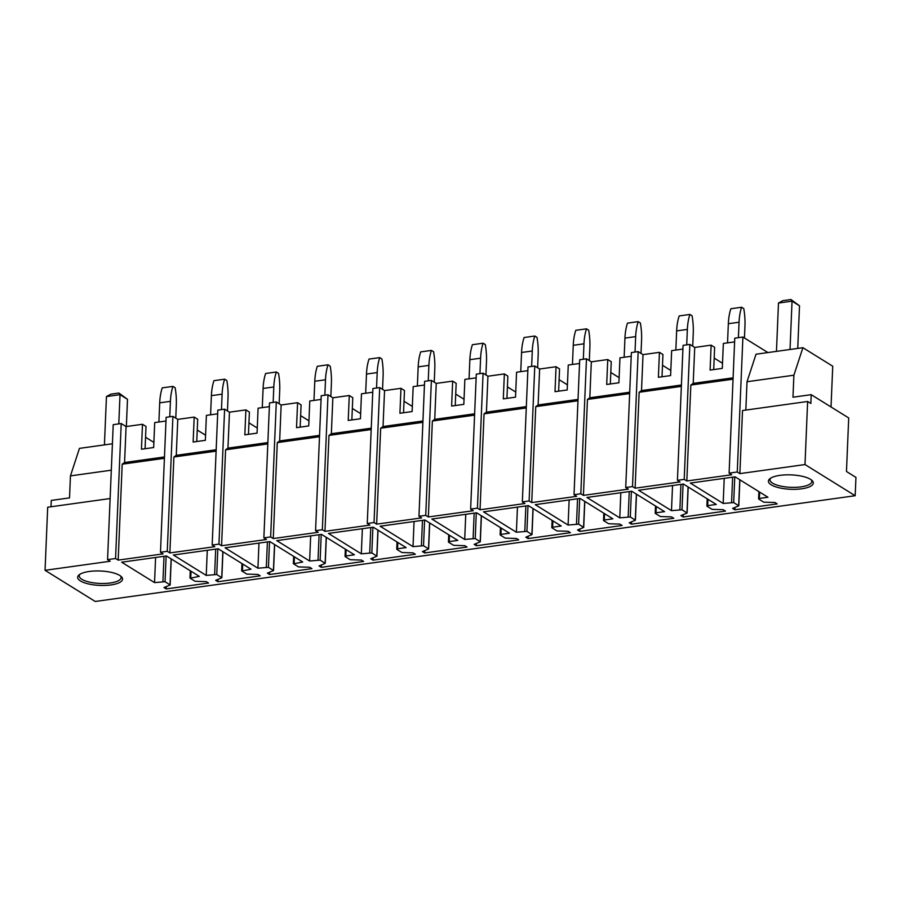 <?xml version="1.0" encoding="UTF-8"?>
<svg xmlns="http://www.w3.org/2000/svg" width="901" height="901" viewBox="0 0 901 901"><rect width="100%" height="100%" fill="white"/><g stroke="black" fill="none" stroke-linecap="round" stroke-linejoin="round"><path stroke-width="1.35" d="M166.448 555.962L199.312 576.37L190.156 578.217L195.112 581.291L206.306 581.641L208.548 583.037L166.212 588.927L163.971 587.531L170.154 584.963L165.052 581.708L154.544 582.609L121.68 562.201L166.448 555.962M154.544 582.609L155.591 557.482M166.212 588.927L166.313 586.596M684.208 479.377L677.417 480.323L683.071 345.365L689.862 344.419L684.208 479.377L686.821 480.999L731.725 474.748L729.112 473.126L734.765 338.179L742.908 337.042L767.911 352.561M855.184 495.719L804.998 464.556L807.634 401.474L810.844 403.468L811.215 394.672L848.708 417.951L846.467 471.493L855.95 477.384L855.184 495.719L95.236 601.474L45.05 570.31L110.181 561.244L107.557 559.622L115.565 558.507L118.177 560.129L163.092 553.878L160.479 552.257L167.259 551.311L169.872 552.932L214.787 546.682L212.174 545.06L218.954 544.114L221.567 545.747L266.482 539.496L263.869 537.874L270.649 536.928L273.262 538.55L318.177 532.3L315.564 530.678L322.344 529.732L324.957 531.353L369.872 525.103L367.259 523.481L374.039 522.535L376.652 524.157L421.567 517.906L418.954 516.284L425.734 515.349L428.347 516.971L473.262 510.721L470.637 509.099L477.429 508.153L480.042 509.775L524.945 503.524L522.332 501.902L529.124 500.956L531.736 502.578L576.64 496.327L574.027 494.705L580.818 493.759L583.431 495.381L628.335 489.142L625.722 487.509L632.513 486.574L635.126 488.196L680.03 481.945L677.417 480.323M729.112 473.126L737.255 471.989L739.867 473.622L804.998 464.556M809.796 486.664A22.48 7.208 -177.6 0 0 812.094 480.526A22.48 7.208 -177.6 0 0 793.499 475.018A22.48 7.208 -177.6 0 0 771.92 477.485A22.48 7.208 -177.6 0 0 769.837 478.758A22.48 7.208 -177.6 0 0 780.829 488.151A22.48 7.208 -177.6 0 0 809.796 486.664M345.849 555.985L345.241 556.638L350.196 559.712L361.391 560.062L363.632 561.458L321.297 567.348L319.055 565.952L325.238 563.373L320.137 560.129L309.617 561.019L276.765 540.611L321.533 534.383L354.397 554.791L345.849 555.985L346.108 549.644M397.544 548.788L396.936 549.441L401.891 552.516L413.086 552.865L415.327 554.261L372.991 560.152L370.75 558.755L376.933 556.187L371.831 552.932L361.312 553.833L328.46 533.426L373.228 527.198L406.092 547.594L397.544 548.788L397.803 542.458M449.239 541.591L448.63 542.244L453.575 545.319L464.781 545.679L467.022 547.065L424.686 552.955L422.445 551.57L428.628 548.991L423.526 545.736L413.007 546.637L380.143 526.229L424.923 520.001L457.787 540.409L449.239 541.591L449.498 535.262M500.933 534.406L500.325 535.048L505.27 538.134L516.476 538.483L518.717 539.868L476.381 545.769L474.14 544.373L480.323 541.794L475.221 538.55L464.702 539.44L431.838 519.032L476.618 512.804L509.482 533.212L500.933 534.406L501.193 528.065M552.628 527.209L552.009 527.862L556.964 530.937L568.171 531.286L570.412 532.682L528.076 538.573L525.835 537.176L532.018 534.597L526.916 531.353L516.397 532.243L483.533 511.847L528.313 505.607L561.177 526.015L552.628 527.209L552.887 520.868M604.323 520.012L603.704 520.665L608.659 523.74L619.865 524.089L622.095 525.486L579.771 531.376L577.53 529.991L583.713 527.412L578.611 524.157L568.092 525.058L535.228 504.65L580.007 498.422L612.871 518.818L604.323 520.012L604.582 513.683M656.007 512.815L655.399 513.469L660.354 516.543L671.549 516.904L673.79 518.289L631.466 524.179L629.225 522.794L635.408 520.215L630.306 516.96L619.787 517.861L586.923 497.453L631.702 491.225L664.555 511.633L656.007 512.815L656.277 506.486M707.702 505.63L707.094 506.283L712.049 509.358L723.244 509.707L725.485 511.104L683.161 516.994L680.919 515.597L687.103 513.018L682.001 509.775L671.482 510.664L638.618 490.257L683.397 484.028L716.25 504.436L707.702 505.63L707.972 499.289M759.397 498.433L758.788 499.086L763.744 502.161L774.939 502.51L777.18 503.907L734.856 509.797L732.614 508.401L738.797 505.833L733.684 502.578L723.176 503.468L690.312 483.071L735.092 476.832L767.945 497.239L759.397 498.433L759.667 492.104M302.702 561.987L293.546 563.823L298.501 566.909L309.696 567.258L311.937 568.644L269.602 574.534L267.36 573.149L273.544 570.57L268.442 567.326L257.923 568.216L225.07 547.808L269.838 541.58L302.702 561.987M251.007 569.184L241.851 571.02L246.806 574.095L258.001 574.455L260.243 575.84L217.907 581.731L215.666 580.345L221.849 577.766L216.747 574.511L206.228 575.412L173.375 555.005L218.143 548.777L251.007 569.184M100.045 570.986A22.48 7.208 -177.6 0 0 79.085 574.872A22.48 7.208 -177.6 0 0 100.18 585.413A22.48 7.208 -177.6 0 0 121.342 576.651A22.48 7.208 -177.6 0 0 100.045 570.986M635.126 488.196L639.147 392.262L681.359 386.383M682.924 349.081L671.65 350.647L670.603 375.582L658.394 377.282L659.442 352.347L643.021 354.634L641.512 390.572L639.147 392.262M643.021 354.634L638.167 351.615L631.376 352.561L625.722 487.509M632.513 486.574L638.167 351.615M583.431 495.381L587.452 399.447L629.664 393.579M631.229 356.278L619.956 357.843L618.908 382.779L606.7 384.479L607.747 359.544L591.326 361.83L589.817 397.769L587.452 399.447M591.326 361.83L586.472 358.812L579.692 359.758L574.027 494.705M580.818 493.759L586.472 358.812M531.736 502.578L535.757 406.644L577.969 400.776M579.534 363.463L568.261 365.04L567.213 389.975L555.005 391.676L556.052 366.73L539.631 369.016L538.122 404.954L535.757 406.644M539.631 369.016L534.777 366.009L527.997 366.944L522.332 501.902M529.124 500.956L534.777 366.009M480.042 509.775L484.062 413.841L526.274 407.962M527.84 370.66L516.566 372.226L515.518 397.161L503.31 398.861L504.357 373.926L487.937 376.213L486.427 412.151L484.062 413.841M487.937 376.213L483.082 373.194L476.302 374.14L470.637 509.099M477.429 508.153L483.082 373.194M428.347 516.971L432.367 421.037L474.579 415.158M476.145 377.857L464.871 379.422L463.824 404.358L451.615 406.058L452.662 381.123L436.242 383.409L434.733 419.348L432.367 421.037M436.242 383.409L431.388 380.391L424.608 381.337L418.954 516.284M425.734 515.349L431.388 380.391M376.652 524.157L380.673 428.223L422.884 422.355M424.45 385.042L413.176 386.619L412.129 411.554L399.92 413.255L400.968 388.32L384.547 390.595L383.038 426.533L380.673 428.223M384.547 390.595L379.693 387.588L372.913 388.534L367.259 523.481M374.039 522.535L379.693 387.588M324.957 531.353L328.978 435.42L371.189 429.552M372.755 392.239L361.481 393.805L360.434 418.751L348.225 420.44L349.273 395.505L332.852 397.791L331.354 433.73L328.978 435.42M332.852 397.791L327.998 394.784L321.218 395.719L315.564 530.678M322.344 529.732L327.998 394.784M273.262 538.55L277.283 442.616L319.495 436.737M321.06 399.436L309.786 401.001L308.739 425.936L296.53 427.637L297.578 402.702L281.157 404.988L279.659 440.927L277.283 442.616M281.157 404.988L276.303 401.97L269.523 402.916L263.869 537.874M270.649 536.928L276.303 401.97M221.567 545.747L225.588 449.813L267.8 443.934M269.365 406.633L258.091 408.198L257.055 433.133L244.835 434.834L245.883 409.899L229.462 412.185L227.964 448.124L225.588 449.813M229.462 412.185L224.608 409.167L217.828 410.113L212.174 545.06M218.954 544.114L224.608 409.167M169.872 552.932L173.893 456.998L216.105 451.131M217.67 413.818L206.397 415.395L205.36 440.33L193.141 442.031L194.188 417.095L177.767 419.37L176.269 455.309L173.893 456.998M177.767 419.37L172.913 416.363L166.133 417.309L160.479 552.257M167.259 551.311L172.913 416.363M118.177 560.129L122.198 464.195L164.41 458.316M165.975 421.015L154.702 422.58L153.666 447.527L141.446 449.216L142.493 424.281L126.084 426.567L124.575 462.506L122.198 464.195M126.084 426.567L121.218 423.549L113.222 424.664L107.557 559.622M115.565 558.507L121.218 423.549M45.05 570.31L47.697 507.229L110.125 498.546M51.008 506.767L51.278 500.427L69.523 497.881L70.447 475.886L111.307 470.198M739.867 473.622L742.514 410.541L807.634 401.474M737.255 471.989L742.908 337.042M745.825 410.079L747.019 381.731L756.029 354.217L802.904 347.696L793.894 375.21L792.97 397.206L811.215 394.672M686.821 480.999L690.842 385.065L733.054 379.186M713.705 369.59L714.639 347.335L711.126 345.151L694.716 347.437L693.207 383.375L690.842 385.065M694.716 347.437L689.862 344.419M770.704 478.138A20.926 6.712 -177.6 0 0 770.017 479.737A20.926 6.712 -177.6 0 0 784.929 486.822A20.926 6.712 -177.6 0 0 808.546 484.884A20.926 6.712 -177.6 0 0 811.824 481.483A20.926 6.712 -177.6 0 0 811.272 479.839M321.297 567.348L321.398 565.017M309.617 561.019L310.676 535.892M372.991 560.152L373.093 557.82M361.312 553.833L362.371 528.707M424.686 552.955L424.788 550.624M413.007 546.637L414.066 521.51M476.381 545.769L476.483 543.438M464.702 539.44L465.761 514.313M528.076 538.573L528.177 536.241M516.397 532.243L517.456 507.128M579.771 531.376L579.861 529.045M568.092 525.058L569.139 499.931M631.466 524.179L631.556 521.848M619.787 517.861L620.834 492.734M683.161 516.994L683.251 514.662M671.482 510.664L672.529 485.538M734.856 509.797L734.946 507.466M723.176 503.468L724.224 478.352M269.602 574.534L269.703 572.214M257.923 568.216L258.981 543.089M217.907 581.731L218.008 579.399M206.228 575.412L207.286 550.286M79.952 574.264A20.926 6.712 -177.6 0 0 79.265 575.852A20.926 6.712 -177.6 0 0 100.236 583.454A20.926 6.712 -177.6 0 0 121.083 577.609A20.926 6.712 -177.6 0 0 120.531 575.964M681.415 385.02L641.512 390.572M659.442 352.347L662.945 354.521L662.01 376.776M629.72 392.217L589.817 397.769M607.747 359.544L611.25 361.718L610.315 383.972M578.025 399.402L538.122 404.954M556.052 366.73L559.555 368.914L558.631 391.169M526.33 406.599L486.427 412.151M504.357 373.926L507.86 376.111L506.936 398.366M474.636 413.796L434.733 419.348M452.662 381.123L456.165 383.297L455.242 405.551M422.941 420.981L383.038 426.533M400.968 388.32L404.481 390.493L403.547 412.748M371.246 428.178L331.354 433.73M349.273 395.505L352.787 397.69L351.852 419.945M319.551 435.374L279.659 440.927M297.578 402.702L301.092 404.887L300.157 427.13M267.856 442.571L227.964 448.124M245.883 409.899L249.397 412.072L248.462 434.327M216.161 449.757L176.269 455.309M194.188 417.095L197.702 419.269L196.767 441.524M164.478 456.953L124.575 462.506M142.493 424.281L146.007 426.466L145.072 448.721M70.447 475.886L79.457 448.371L112.422 443.776M734.619 341.884L723.345 343.45L722.298 368.385L710.089 370.086L711.126 345.151M747.019 381.731L793.894 375.21M831.026 406.97L832.738 366.223L802.904 347.696M733.11 377.823L693.207 383.375M145.557 437.233L153.88 442.402M714.189 358.102L722.512 363.272M662.494 365.299L670.817 370.469M610.799 372.496L619.122 377.654M559.104 379.681L567.427 384.851M507.409 386.878L515.732 392.048M455.715 394.075L464.038 399.244M404.02 401.26L412.343 406.43M352.336 408.457L360.648 413.627M300.641 415.654L308.953 420.823M248.946 422.851L257.269 428.02M197.251 430.036L205.574 435.206M744.451 337.999L744.958 325.892A39.453 18.459 82.1 0 0 743.764 308.592L741.602 307.252A39.453 18.459 82.1 0 0 739.057 322.22L738.403 337.672M741.602 307.252L730.88 308.739A39.453 18.459 82.1 0 0 728.335 323.718L727.535 342.876M692.711 346.198L693.263 333.077A39.453 18.459 82.1 0 0 692.069 315.789L689.907 314.438A39.453 18.459 82.1 0 0 687.362 329.417L686.708 344.858M689.907 314.438L679.185 315.936A39.453 18.459 82.1 0 0 676.64 330.904L675.84 350.061M641.016 353.383L641.568 340.274A39.453 18.459 82.1 0 0 640.374 322.975L638.212 321.634A39.453 18.459 82.1 0 0 635.667 336.614L635.014 352.054M638.212 321.634L627.49 323.121A39.453 18.459 82.1 0 0 624.945 338.1L624.145 357.258M589.322 360.58L589.873 347.471A39.453 18.459 82.1 0 0 588.68 330.171L586.517 328.831A39.453 18.459 82.1 0 0 583.972 343.81L583.33 359.251M586.517 328.831L575.795 330.318A39.453 18.459 82.1 0 0 573.25 345.297L572.45 364.454M537.627 367.777L538.179 354.667A39.453 18.459 82.1 0 0 536.985 337.368L534.822 336.028A39.453 18.459 82.1 0 0 532.277 350.996L531.635 366.437M534.822 336.028L524.1 337.515A39.453 18.459 82.1 0 0 521.555 352.494L520.755 371.64M485.932 374.974L486.484 361.853A39.453 18.459 82.1 0 0 485.29 344.565L483.127 343.213A39.453 18.459 82.1 0 0 480.582 358.193L479.94 373.633M483.127 343.213L472.406 344.711A39.453 18.459 82.1 0 0 469.86 359.679L469.061 378.837M434.237 382.159L434.789 369.05A39.453 18.459 82.1 0 0 433.595 351.75L431.433 350.41A39.453 18.459 82.1 0 0 428.887 365.389L428.245 380.83M431.433 350.41L420.711 351.897A39.453 18.459 82.1 0 0 418.177 366.876L417.366 386.033M382.542 389.356L383.094 376.246A39.453 18.459 82.1 0 0 381.9 358.947L379.738 357.607A39.453 18.459 82.1 0 0 377.192 372.575L376.55 388.027M379.738 357.607L369.016 359.094A39.453 18.459 82.1 0 0 366.482 374.073L365.671 393.23M330.847 396.553L331.399 383.432A39.453 18.459 82.1 0 0 330.205 366.144L328.043 364.792A39.453 18.459 82.1 0 0 325.498 379.772L324.856 395.212M328.043 364.792L317.321 366.29A39.453 18.459 82.1 0 0 314.787 381.269L313.976 400.416M279.152 403.738L279.704 390.629A39.453 18.459 82.1 0 0 278.522 373.341L276.348 371.989A39.453 18.459 82.1 0 0 273.803 386.968L273.161 402.409M276.348 371.989L265.637 373.487A39.453 18.459 82.1 0 0 263.092 388.455L262.281 407.612M227.469 410.935L228.009 397.825A39.453 18.459 82.1 0 0 226.827 380.526L224.653 379.186A39.453 18.459 82.1 0 0 222.108 394.165L221.466 409.606M224.653 379.186L213.942 380.673A39.453 18.459 82.1 0 0 211.397 395.652L210.586 414.809M175.774 418.132L176.314 405.022A39.453 18.459 82.1 0 0 175.132 387.723L172.958 386.383A39.453 18.459 82.1 0 0 170.424 401.35L169.771 416.803M172.958 386.383L162.248 387.869A39.453 18.459 82.1 0 0 159.702 402.848L158.903 422.006M776.459 351.379L778.475 303.04L792.047 301.159L790.954 299.526L799.514 305.799L797.734 348.417M790.019 349.487L792.047 301.159L799.514 305.799M778.475 303.04L782.811 300.664L790.954 299.526M104.426 444.891L106.453 396.564L120.024 394.672L127.492 399.312L126.354 426.533M118.797 423.887L120.024 394.672L118.932 393.05L127.492 399.312M106.453 396.564L110.789 394.176L118.932 393.05M164.005 556.311L162.946 581.438M166.133 556.007L165.052 581.708M171.134 558.868L170.041 584.805M191.035 571.234L190.764 577.564M326.218 537.289L325.126 563.226M320.137 560.129L321.218 534.428M319.089 534.721L318.03 559.848M377.902 530.092L376.821 556.03M371.831 552.932L372.913 527.231M370.784 527.535L369.725 552.662M429.597 522.907L428.516 548.833M423.526 545.736L424.608 520.046M422.479 520.339L421.42 545.465M481.292 515.71L480.21 541.647M475.221 538.55L476.291 512.849M474.174 513.142L473.115 538.269M532.987 508.513L531.905 534.451M526.916 531.353L527.986 505.652M525.857 505.957L524.81 531.072M584.681 501.328L583.6 527.254M578.611 524.157L579.681 498.467M577.552 498.76L576.505 523.886M636.376 494.131L635.295 520.057M630.306 516.96L631.376 491.27M629.247 491.563L628.2 516.69M688.071 486.934L686.99 512.872M682.001 509.775L683.071 484.074M680.942 484.366L679.895 509.493M739.766 479.737L738.674 505.675M734.765 476.877L733.684 502.578M732.637 477.181L731.589 502.308M294.154 563.17L294.424 556.841M274.523 544.486L273.431 570.423M268.442 567.326L269.523 541.625M267.394 541.918L266.336 567.044M242.459 570.367L242.729 564.037M222.829 551.682L221.736 577.609M216.747 574.511L217.828 548.822M215.699 549.114L214.641 574.241M728.335 323.718L739.057 322.22M676.64 330.904L687.362 329.417M624.945 338.1L635.667 336.614M573.25 345.297L583.972 343.81M521.555 352.494L532.277 350.996M469.86 359.679L480.582 358.193M418.177 366.876L428.887 365.389M366.482 374.073L377.192 372.575M314.787 381.269L325.498 379.772M263.092 388.455L273.803 386.968M211.397 395.652L222.108 394.165M159.702 402.848L170.424 401.35M171.246 558.947L170.154 584.963M190.269 570.75L189.965 577.958M345.353 549.171L345.049 556.379M326.331 537.368L325.238 563.373M397.037 541.974L396.744 549.182M378.026 530.171L376.933 556.187M448.732 534.789L448.439 541.997M429.721 522.974L428.628 548.991M500.427 527.592L500.134 534.8M481.416 515.789L480.323 541.794M552.122 520.395L551.817 527.603M533.11 508.592L532.018 534.597M603.816 513.21L603.512 520.406M584.805 501.395L583.713 527.412M655.511 506.013L655.207 513.221M636.5 494.199L635.408 520.215M707.206 498.816L706.902 506.024M688.195 487.013L687.103 513.018M758.901 491.619L758.597 498.827M739.879 479.816L738.797 505.833M293.658 556.367L293.354 563.575M274.636 544.553L273.544 570.57M241.964 563.564L241.659 570.772M222.941 551.75L221.849 577.766"/></g></svg>

